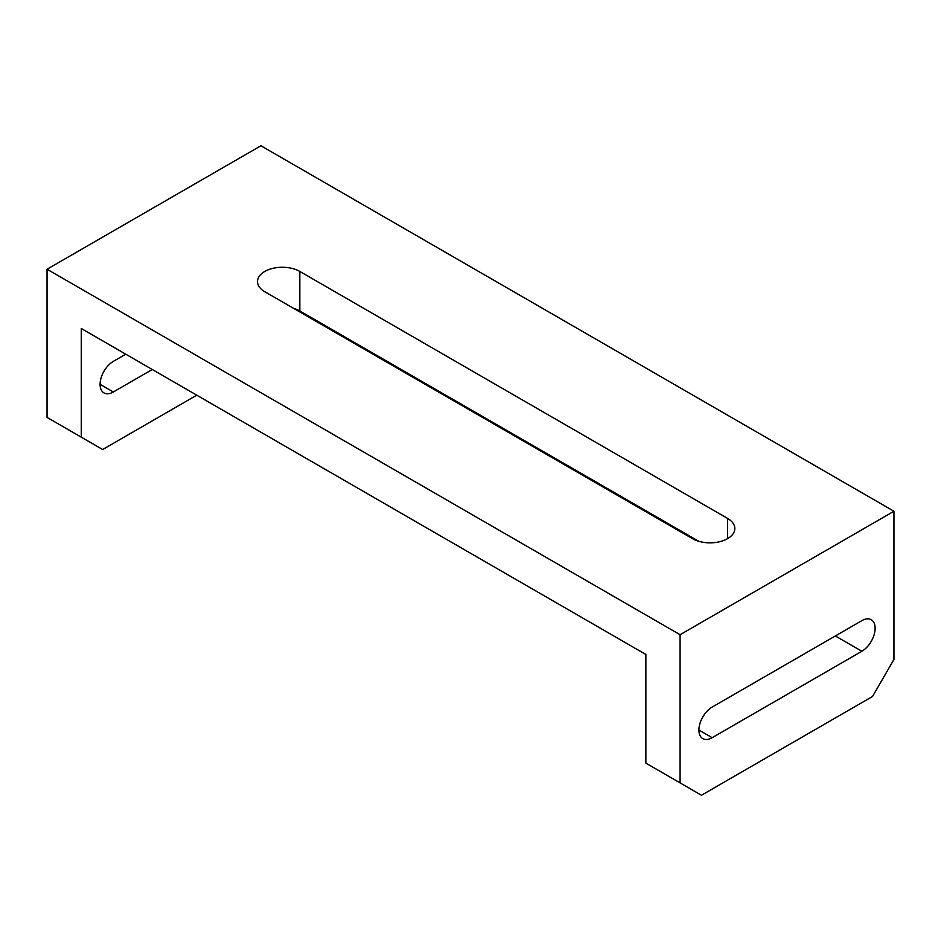 <?xml version="1.0" encoding="UTF-8"?>
<svg xmlns="http://www.w3.org/2000/svg" width="941" height="941" viewBox="0 0 941 941"><rect width="100%" height="100%" fill="white"/><g stroke="black" fill="none" stroke-linecap="round" stroke-linejoin="round"><path stroke-width="1.41" d="M893.95 511.245L260.916 145.761L47.05 269.232L47.05 417.404L81.267 437.165L81.267 328.503L645.867 654.477L645.867 763.127L701.468 795.239L872.566 696.458L893.95 659.418L893.95 511.245L680.084 634.716L680.084 782.888M861.874 651.266A18.749 10.821 120 0 0 874.118 634.74A18.749 10.821 120 0 0 871.248 619.719A18.749 10.821 120 0 0 861.874 620.648L712.161 707.079A18.749 10.821 120 0 0 699.916 723.594A18.749 10.821 120 0 0 702.786 738.626A18.749 10.821 120 0 0 712.161 737.697L861.874 651.266L835.349 635.951M299.838 271.455A24.795 14.315 0 0 0 272.808 268.361A24.795 14.315 0 0 0 257.505 281.582A24.795 14.315 0 0 0 264.762 291.71L692.494 538.652A24.795 14.315 0 0 0 719.524 541.757A24.795 14.315 0 0 0 734.827 528.536A24.795 14.315 0 0 0 727.569 518.409L299.838 271.455L299.838 310.977L698.751 541.287M47.05 269.232L680.084 634.716M81.267 437.165L102.651 449.516L196.751 395.185M152.277 369.495L113.343 391.974A18.749 10.821 -60 0 1 103.969 392.903A18.749 10.821 -60 0 1 101.099 377.87A18.749 10.821 -60 0 1 113.343 361.356L125.753 354.192M293.568 308.342A24.795 14.315 180 0 1 299.838 310.977M100.087 384.316L113.343 391.974M698.904 730.04L712.161 737.697M727.569 538.652L727.569 518.409"/></g></svg>
